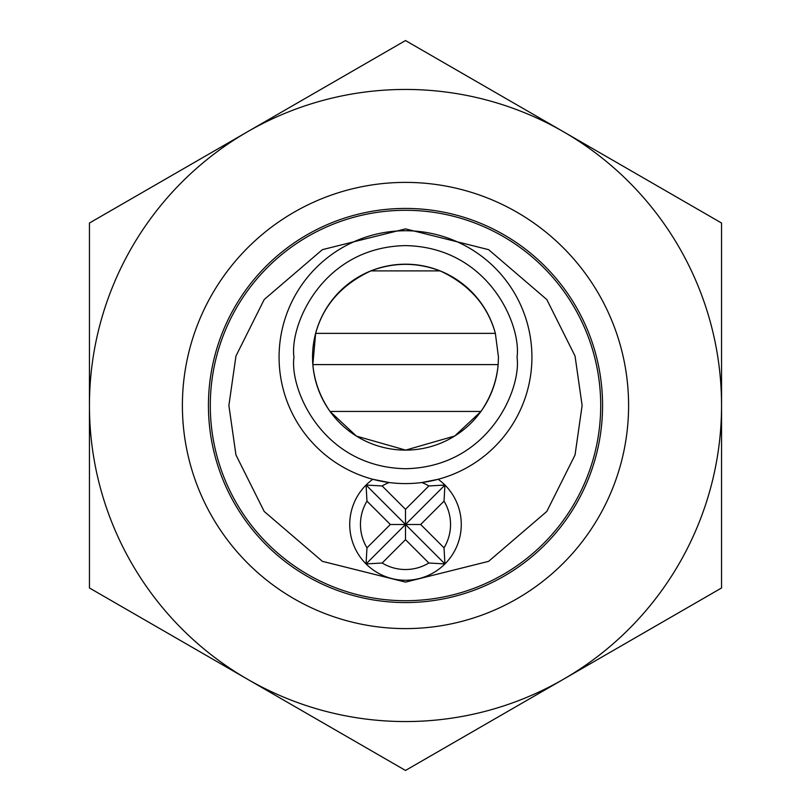 <?xml version="1.0" encoding="UTF-8"?>
<svg xmlns="http://www.w3.org/2000/svg" width="811" height="811" viewBox="0 0 811 811"><rect width="100%" height="100%" fill="white"/><g stroke="black" fill="none" stroke-linecap="round" stroke-linejoin="round"><path stroke-width="1.22" d="M628.596 405.5A223.096 223.096 0 0 1 293.947 598.711A223.096 223.096 0 0 1 293.947 212.289A223.096 223.096 0 0 1 628.596 405.5M563.523 679.212A316.057 316.057 0 0 1 89.443 405.5A316.057 316.057 0 0 1 563.523 131.787A316.057 316.057 0 0 1 563.523 679.212L721.557 587.975L721.557 223.025L405.5 40.55L89.443 223.025L89.443 587.975L405.5 770.45L563.523 679.212M602.573 405.5A197.073 197.073 0 0 1 306.964 576.165A197.073 197.073 0 0 1 306.964 234.835A197.073 197.073 0 0 1 602.573 405.5M600.708 405.5A195.208 195.208 0 0 1 405.5 600.708A195.208 195.208 0 0 1 210.292 405.5A195.208 195.208 0 0 1 405.5 210.292A195.208 195.208 0 0 1 600.708 405.5A195.208 195.208 0 0 1 405.5 600.708A195.208 195.208 0 0 1 210.292 405.5A195.208 195.208 0 0 1 405.5 210.292A195.208 195.208 0 0 1 600.708 405.5M438.183 479.291A55.777 55.777 0 0 1 444.935 563.929A55.777 55.777 0 0 1 366.065 563.929A55.777 55.777 0 0 1 372.817 479.291L389.138 482.525A126.425 126.425 0 0 1 279.075 356.84A126.425 126.425 0 0 1 400.249 230.851A126.425 126.425 0 0 1 531.458 346.348A126.425 126.425 0 0 1 421.862 482.525L438.183 479.291M366.977 501.147L390.324 524.484L366.977 547.83A45.041 45.041 0 0 1 366.977 501.147L366.065 485.049L382.163 485.961A45.041 45.041 0 0 1 389.138 482.525A126.425 126.425 0 0 0 421.862 482.525A45.041 45.041 0 0 1 428.837 485.961L405.5 509.308L382.163 485.961M366.977 547.83L366.065 563.929L382.163 563.006L405.5 539.67L428.837 563.006L444.935 563.929L444.022 547.83L420.676 524.484L444.022 501.147L444.935 485.049L428.837 485.961M428.837 563.006A45.041 45.041 0 0 1 382.163 563.006M444.022 501.147A45.041 45.041 0 0 1 444.022 547.83M366.065 485.049L405.5 524.484L405.5 509.308M315.641 333.362L495.359 333.362A92.961 92.961 0 0 0 347.807 284.266A92.961 92.961 0 0 0 361.696 439.146A92.961 92.961 0 0 0 498.157 364.595C496.646 381.342 490.908 396.954 480.964 411.451L454.728 436.014L405.662 450.115L356.424 436.105L330.036 411.451C320.102 397.005 314.374 381.393 312.843 364.595L315.641 333.362C323.356 305.331 341.766 284.509 370.87 270.894C393.943 262.166 417.036 262.166 440.13 270.894C469.153 284.428 487.563 305.25 495.359 333.362L498.461 357.164L498.157 364.595L312.843 364.595M390.324 524.484L405.5 524.484L444.935 485.049M366.065 563.929L405.5 524.484L405.5 539.67M444.935 563.929L405.5 524.484L420.676 524.484M440.13 270.894L370.87 270.894M480.964 411.451L330.036 411.451M228.884 405.5L235.95 356.049L264.204 299.533L322.383 249.656L405.5 228.884L488.617 249.656L546.796 299.533L575.05 356.049L582.116 405.5L575.05 454.951L546.796 511.467L488.617 561.344L405.5 582.116L322.383 561.344L264.204 511.467L235.95 454.951L228.884 405.5M389.138 482.525A126.425 126.425 0 0 1 279.075 356.84A126.425 126.425 0 0 1 400.249 230.851A126.425 126.425 0 0 1 531.458 346.348A126.425 126.425 0 0 1 421.862 482.525M293.947 357.164C289.466 324.532 322.94 247.132 405.5 245.611C488.06 247.132 521.534 324.532 517.053 357.164C521.534 389.787 488.06 467.187 405.5 468.707C322.94 467.187 289.466 389.787 293.947 357.164"/></g></svg>
